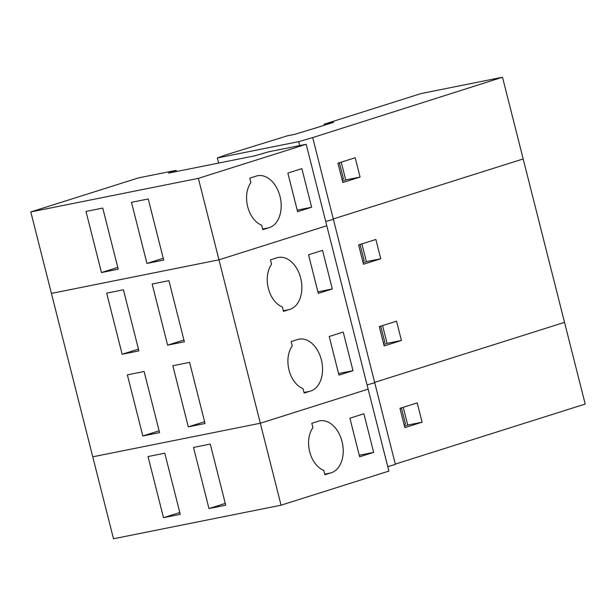 <?xml version="1.0" encoding="UTF-8"?>
<svg xmlns="http://www.w3.org/2000/svg" width="616" height="616" viewBox="0 0 616 616"><rect width="100%" height="100%" fill="white"/><g stroke="black" fill="none" stroke-linecap="round" stroke-linejoin="round"><path stroke-width="0.92" d="M387.757 466.643L395.403 464.425L333.379 219.304L325.725 221.521L333.379 219.304L312.705 137.599L298.714 141.649L299.707 145.576M395.31 464.087L585.2 404.058L523.177 158.936L333.287 218.965L523.177 158.936L502.502 77.231L312.705 137.599M298.714 141.649L217.325 157.966L224.902 155.194L287.41 135.805L294.594 134.365L315.315 128.097L333.649 122.299L324.07 124.216L421.113 93.54L502.502 77.231M218.618 163.071L217.325 157.966M324.332 125.248L324.07 124.216M360.075 177.061L342.819 182.513L337.938 163.209L355.186 157.758L360.075 177.061L345.715 179.934L341.218 162.177M342.434 180.973L345.715 179.934M176.107 170.347L168.538 173.111L254.708 155.84L268.699 151.79L306.183 144.275L198.36 178.355L30.8 211.942L138.623 177.855L176.107 170.347L176.407 171.533M311.634 207.253L301.871 168.653L287.857 173.081L297.62 211.688L311.634 207.253L297.228 210.141M337.953 163.279L339.385 162.832L343.459 178.917L342.057 179.487M306.183 144.275L326.796 225.741L218.973 259.821L51.413 293.409L113.498 538.769L281.058 505.189L260.322 423.238L368.145 389.15L388.881 471.101L281.058 505.189M198.36 178.355L218.973 259.821L51.413 293.409L30.8 211.942M268.199 227.935A26.634 18.072 78.7 0 0 280.411 198.152A26.634 18.072 78.7 0 0 257.496 175.752A26.634 18.072 78.7 0 0 255.17 176.469L249.78 178.17L250.897 182.567A24.925 16.909 -101.3 0 0 247.663 206.63A24.925 16.909 -101.3 0 0 261.692 225.24L262.801 229.637L268.199 227.935L262.655 229.044M337.984 163.402L339.385 162.832M131.485 202.325L146.947 263.44L163.702 260.083L148.24 198.968L131.485 202.325M86.001 211.442L101.471 272.557L118.226 269.2L102.756 208.077L86.001 211.442M101.471 272.557L117.771 267.406M146.947 263.44L163.255 258.289M374.728 382.721L367.082 384.938L374.728 382.721M564.525 322.353L374.636 382.374L564.525 322.353M422.099 422.183L404.843 427.635L399.961 408.331L417.217 402.879L422.099 422.183L407.738 425.055L403.241 407.299M404.458 426.095L407.738 425.055M92.762 456.818L260.322 423.238L368.145 389.15L326.796 225.741L218.973 259.821L260.322 423.238L92.762 456.818M225.733 505.205L210.264 444.082L193.509 447.447L208.978 508.562L225.733 505.205M163.494 517.679L180.249 514.322L164.788 453.199L148.032 456.556L163.494 517.679L179.795 512.527M312.92 427.689L311.804 423.292L317.194 421.59A26.634 18.072 78.7 0 1 319.519 420.874A26.634 18.072 78.7 0 1 342.434 443.266A26.634 18.072 78.7 0 1 330.222 473.057L324.832 474.759L323.716 470.362A24.925 16.909 -101.3 0 1 309.694 451.751A24.925 16.909 -101.3 0 1 312.92 427.689M324.678 474.166L330.222 473.057M208.978 508.562L225.279 503.411M373.666 452.375L363.894 413.775L349.88 418.202L359.644 456.803L373.666 452.375L359.259 455.262M400.007 408.523L401.409 407.954L399.977 408.4M404.081 424.609L405.482 424.031L401.409 407.954M167.621 345.153L184.384 341.788L168.915 280.673L152.16 284.03L167.621 345.153L183.93 339.994M122.145 354.262L138.9 350.904L123.439 289.79L106.676 293.147L122.145 354.262L138.446 349.11M142.82 435.974L159.575 432.617L144.113 371.494L127.358 374.851L142.82 435.974L159.121 430.815M205.059 423.5L189.589 362.377L172.834 365.735L188.304 426.857L205.059 423.5M188.304 426.857L204.604 421.706M309.548 391.353L304.158 393.054L303.041 388.658A24.925 16.909 -101.3 0 1 289.02 370.047A24.925 16.909 -101.3 0 1 292.246 345.984L291.129 341.587L296.519 339.878A26.634 18.072 78.7 0 1 298.845 339.17A26.634 18.072 78.7 0 1 321.76 361.561A26.634 18.072 78.7 0 1 309.548 391.353L304.004 392.461M379.333 326.819L380.734 326.241L379.302 326.696M383.406 342.896L384.808 342.327L380.734 326.241M352.991 370.67L343.22 332.062L329.206 336.498L338.969 375.098L352.991 370.67L338.577 373.558M383.783 344.39L387.064 343.351L382.567 325.587M401.424 340.471L384.168 345.923L379.287 326.626L396.542 321.175L401.424 340.471L387.064 343.351M380.75 258.766L363.494 264.218L358.612 244.922L375.868 239.462L380.75 258.766L366.389 261.646L361.892 243.882M283.476 311.35L282.367 306.953A24.925 16.909 -101.3 0 1 268.345 288.342A24.925 16.909 -101.3 0 1 271.571 264.272L270.455 259.875L275.845 258.173A26.634 18.072 78.7 0 1 278.17 257.465A26.634 18.072 78.7 0 1 301.085 279.856A26.634 18.072 78.7 0 1 288.873 309.64L283.476 311.35M322.545 250.358L308.531 254.793L318.295 293.393L332.317 288.958L322.545 250.358M363.109 262.678L366.389 261.646M332.317 288.958L317.902 291.845M358.627 244.991L360.06 244.537L364.133 260.622L362.732 261.192M358.658 245.106L360.06 244.537M288.873 309.64L283.329 310.749"/></g></svg>
